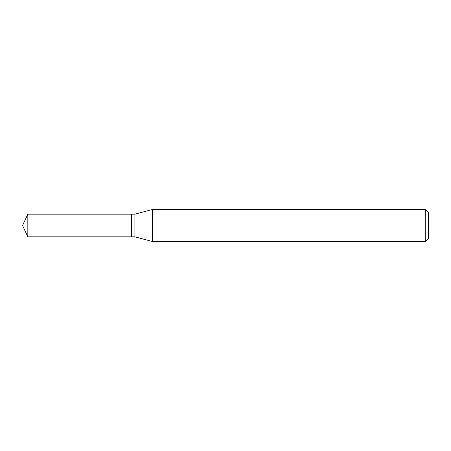 <?xml version="1.0" encoding="UTF-8"?>
<svg xmlns="http://www.w3.org/2000/svg" width="451" height="451" viewBox="0 0 451 451"><rect width="100%" height="100%" fill="white"/><g stroke="black" fill="none" stroke-linecap="round" stroke-linejoin="round"><path stroke-width="0.34" stroke-dasharray="2.25 1.69" d="M27.832 236.826L27.832 214.174M131.506 236.826L131.506 214.174M131.506 225.5L131.506 236.69L131.506 225.5M131.641 236.826L131.641 214.174M428.45 238.314L428.45 212.686M425.248 241.522L425.248 209.478M152.415 241.522L152.415 209.478M134.9 236.826L134.9 214.174"/><path stroke-width="0.68" d="M27.832 214.174L27.832 236.826L131.506 236.826L131.506 214.174L27.832 214.174L22.55 225.5L27.832 236.826M131.506 214.31L131.641 236.826L134.9 236.826L152.415 241.522L425.248 241.522L425.248 209.478L152.415 209.478L152.415 241.522M425.248 209.478L428.45 212.686L428.45 238.314L425.248 241.522M131.641 214.174L134.9 214.174L134.9 236.826M134.9 214.174L152.415 209.478"/></g></svg>
